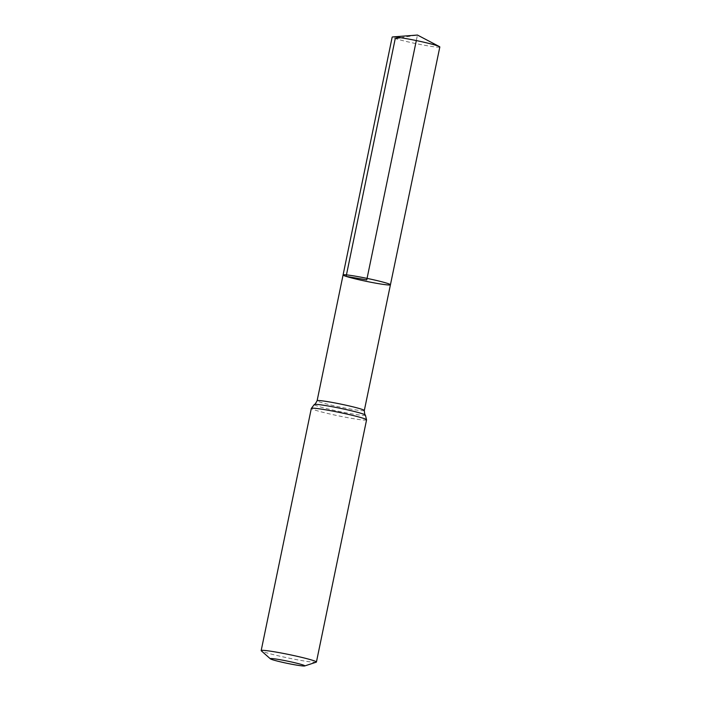 <?xml version="1.0" encoding="UTF-8"?>
<svg xmlns="http://www.w3.org/2000/svg" width="701" height="701" viewBox="0 0 701 701"><rect width="100%" height="100%" fill="white"/><g stroke="black" fill="none" stroke-linecap="round" stroke-linejoin="round"><path stroke-width="0.53" stroke-dasharray="3.5 2.63" d="M390.431 284.781A24.176 1.516 11.7 0 1 372.625 282.591A24.176 1.516 11.7 0 1 346.136 276.387A24.176 1.516 11.7 0 1 343.078 274.976M316.221 662.182A28.215 1.77 11.7 0 1 294.175 659.194A28.215 1.77 11.7 0 1 264.741 652.237A28.215 1.77 11.7 0 1 261.298 650.808M439.825 46.993A24.333 1.525 11.7 0 1 421.906 44.785A24.333 1.525 11.7 0 1 395.25 38.546A24.333 1.525 11.7 0 1 392.174 37.127M400.639 37.696L417.454 35.05L416.315 40.562M364.31 410.514A24.097 1.516 11.7 0 1 346.566 408.332A24.097 1.516 11.7 0 1 320.164 402.146A24.097 1.516 11.7 0 1 317.115 400.735M366.57 419.864A28.215 1.77 11.7 0 1 345.795 417.305A28.215 1.77 11.7 0 1 314.889 410.067A28.215 1.77 11.7 0 1 311.323 408.42M365.387 415.053A26.156 1.639 11.7 0 1 347.126 413.003A26.156 1.639 11.7 0 1 317.527 406.116A26.156 1.639 11.7 0 1 314.32 404.477"/><path stroke-width="1.05" d="M343.078 274.976A24.176 1.516 11.7 0 1 367.061 278.385A24.176 1.516 11.7 0 1 390.431 284.781A24.176 1.516 11.7 0 1 372.625 282.591A24.176 1.516 11.7 0 1 346.136 276.387A24.176 1.516 11.7 0 1 343.078 274.976A24.176 1.516 11.7 0 1 367.061 278.385A24.176 1.516 11.7 0 1 390.431 284.781L439.825 46.993A24.333 1.525 11.7 0 0 439.343 46.555A24.333 1.525 11.7 0 0 436.749 45.574A24.333 1.525 11.7 0 0 412.609 39.817A24.333 1.525 11.7 0 0 392.788 36.916A24.333 1.525 11.7 0 0 392.174 37.127L317.115 400.735A24.097 1.516 11.7 0 1 341.019 404.144A24.097 1.516 11.7 0 1 364.31 410.514L390.431 284.781M272.523 659.729A17.63 1.104 11.7 0 1 270.376 658.844A17.63 1.104 11.7 0 1 287.787 661.192A17.63 1.104 11.7 0 1 304.698 665.95A17.63 1.104 11.7 0 1 290.924 664.084A17.63 1.104 11.7 0 1 272.523 659.729M270.376 658.844L261.298 650.808A28.215 1.77 11.7 0 1 261.175 650.589A28.215 1.77 11.7 0 1 289.154 654.576A28.215 1.77 11.7 0 1 316.423 662.033A28.215 1.77 11.7 0 1 316.221 662.182L304.698 665.95M416.315 40.562L366.754 279.874L346.136 276.387L395.25 38.546L400.639 37.696M261.175 650.589L311.323 408.42A28.215 1.77 11.7 0 1 339.302 412.407A28.215 1.77 11.7 0 1 366.57 419.864L365.387 415.053C364.967 415.395 364.608 413.879 364.31 410.514M311.323 408.42L314.32 404.477A26.156 1.639 11.7 0 1 340.16 408.28A26.156 1.639 11.7 0 1 365.387 415.053M314.32 404.477C314.574 404.959 315.503 403.715 317.115 400.735M316.423 662.033L366.57 419.864M439.343 46.555L417.454 35.05L392.788 36.916"/></g></svg>
